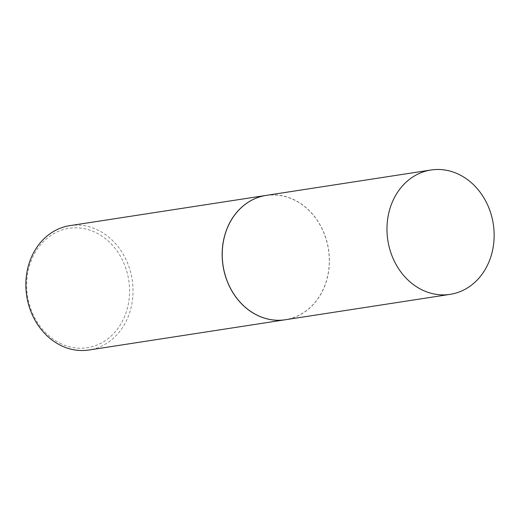 <?xml version="1.0" encoding="UTF-8"?>
<svg xmlns="http://www.w3.org/2000/svg" width="520" height="520" viewBox="0 0 520 520"><rect width="100%" height="100%" fill="white"/><g stroke="black" fill="none" stroke-linecap="round" stroke-linejoin="round"><path stroke-width="0.39" stroke-dasharray="2.6 1.95" d="M266.233 195.383A62.914 53.352 -98.8 0 1 293.176 199.322A62.914 53.352 -98.8 0 1 329.257 265.375A62.914 53.352 -98.8 0 1 285.396 319.742M258.486 315.686A62.784 53.242 -98.8 0 1 225.212 234.37A62.784 53.242 -98.8 0 1 293.144 199.44A62.784 53.242 -98.8 0 1 326.417 280.761A62.784 53.242 -98.8 0 1 258.486 315.686M266.201 195.39A62.914 53.352 -98.8 0 1 293.111 199.336A62.914 53.352 -98.8 0 1 329.192 265.363A62.914 53.352 -98.8 0 1 285.363 319.748M69.862 225.641A62.914 53.352 -98.8 0 1 96.805 229.58A62.914 53.352 -98.8 0 1 132.88 295.633A62.914 53.352 -98.8 0 1 89.024 349.999M61.458 343.935A60.392 51.22 -98.8 0 1 29.452 265.714A60.392 51.22 -98.8 0 1 94.79 232.115A60.392 51.22 -98.8 0 1 126.796 310.336A60.392 51.22 -98.8 0 1 61.458 343.935"/><path stroke-width="0.78" d="M423.196 290.42A62.914 53.352 -98.8 0 1 387.121 224.367A62.914 53.352 -98.8 0 1 430.976 170.001A62.914 53.352 -98.8 0 1 457.918 173.94A62.914 53.352 -98.8 0 1 494 239.993A62.914 53.352 -98.8 0 1 450.138 294.359A62.914 53.352 -98.8 0 1 423.196 290.42M450.138 294.359L285.396 319.742A62.914 53.352 -98.8 0 1 258.453 315.803A62.914 53.352 -98.8 0 1 222.372 249.75A62.914 53.352 -98.8 0 1 266.233 195.383L430.976 170.001M285.363 319.748A62.914 53.352 -98.8 0 1 285.331 319.748A62.914 53.352 -98.8 0 1 258.388 315.815A62.914 53.352 -98.8 0 1 222.306 249.763A62.914 53.352 -98.8 0 1 266.168 195.397A62.914 53.352 -98.8 0 1 266.201 195.39M285.331 319.748L89.024 349.999A62.914 53.352 -98.8 0 1 62.082 346.06A62.914 53.352 -98.8 0 1 26 280.007A62.914 53.352 -98.8 0 1 69.862 225.641L266.168 195.397"/></g></svg>
